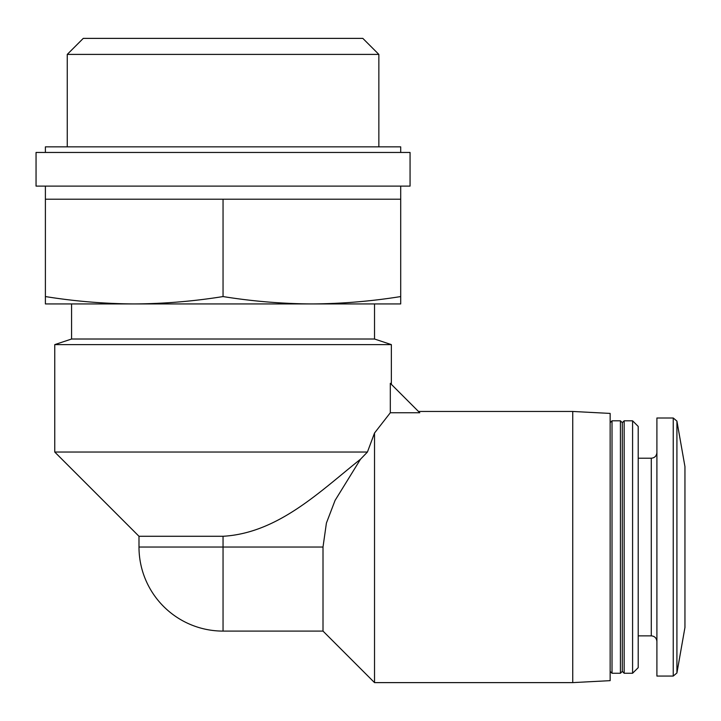 <?xml version="1.0" encoding="UTF-8"?>
<svg xmlns="http://www.w3.org/2000/svg" width="721" height="721" viewBox="0 0 721 721"><rect width="100%" height="100%" fill="white"/><g stroke="black" fill="none" stroke-linecap="round" stroke-linejoin="round"><path stroke-width="1.08" d="M138.991 536.28L223.05 536.28L223.05 631.091L323.008 631.091L323.008 547.032L138.991 547.032L138.991 536.28L54.751 452.04L54.751 344.62L391.359 344.62L391.359 384.347M54.751 452.04L367.431 452.04L374.523 433.024L367.431 452.04L360.509 459.214L367.431 452.04M390.313 412.754L390.313 383.302L419.766 412.754L390.313 412.754L374.523 433.024L374.523 682.616L572.744 682.616L572.744 411.457L418.468 411.457M223.05 536.28C278.063 533.134 320.043 491.389 360.509 459.214L335.067 500.428L326.406 523.076L323.008 547.032M45.396 303.929L134.223 303.929C104.617 303.766 75.011 301.315 45.396 296.565L45.396 303.929M134.223 303.929L311.878 303.929C282.272 303.766 252.665 301.315 223.05 296.565C193.444 301.315 163.838 303.766 134.223 303.929L134.205 303.929M400.705 303.929L400.705 296.565C371.099 301.315 341.484 303.766 311.878 303.929L400.705 303.929M54.751 344.62L71.577 339.014L374.523 339.014L391.359 344.62M71.577 339.014L71.577 303.929M45.396 296.565L45.396 186.117M223.05 296.565L223.05 199.212L45.396 199.212M400.705 296.565L400.705 199.212L223.05 199.212M45.396 152.455L45.396 146.85L400.705 146.85L400.705 152.455M36.05 152.455L410.06 152.455L410.06 186.117L36.05 186.117L36.05 152.455M67.26 146.85L67.26 54.399L378.849 54.399L378.849 146.85M67.26 54.399L83.266 38.384L362.834 38.384L378.849 54.399M676.92 421.091L676.92 672.972L684.95 627.45L684.95 466.622L676.92 421.091L673.243 418L656.903 418L656.903 676.064L673.243 676.064L673.243 418M632.587 673.261L638.202 667.655L638.202 426.417L632.587 420.812L624.17 420.812L624.17 673.261L632.587 673.261L632.587 420.812M624.17 673.261L622.304 671.395L622.304 422.677L624.17 420.812M620.43 673.261L620.43 420.812L612.021 420.812L612.021 673.261L620.43 673.261L622.304 671.395M572.744 682.616L610.146 680.651L610.146 413.421L572.744 411.457M656.903 641.474C656.534 638.031 654.668 636.165 651.288 635.859L651.288 458.205C654.668 457.907 656.534 456.042 656.903 452.599M138.991 547.032A84.06 84.06 0 0 0 223.05 631.091M374.523 339.014L374.523 303.929M400.705 199.212L400.705 186.117M323.008 631.091L374.523 682.616M676.92 672.972L673.243 676.064M651.288 458.205L638.202 458.205M651.288 635.859L638.202 635.859M622.304 422.677L620.43 420.812M610.146 671.395L612.021 673.261M610.146 422.677L612.021 420.812"/></g></svg>
